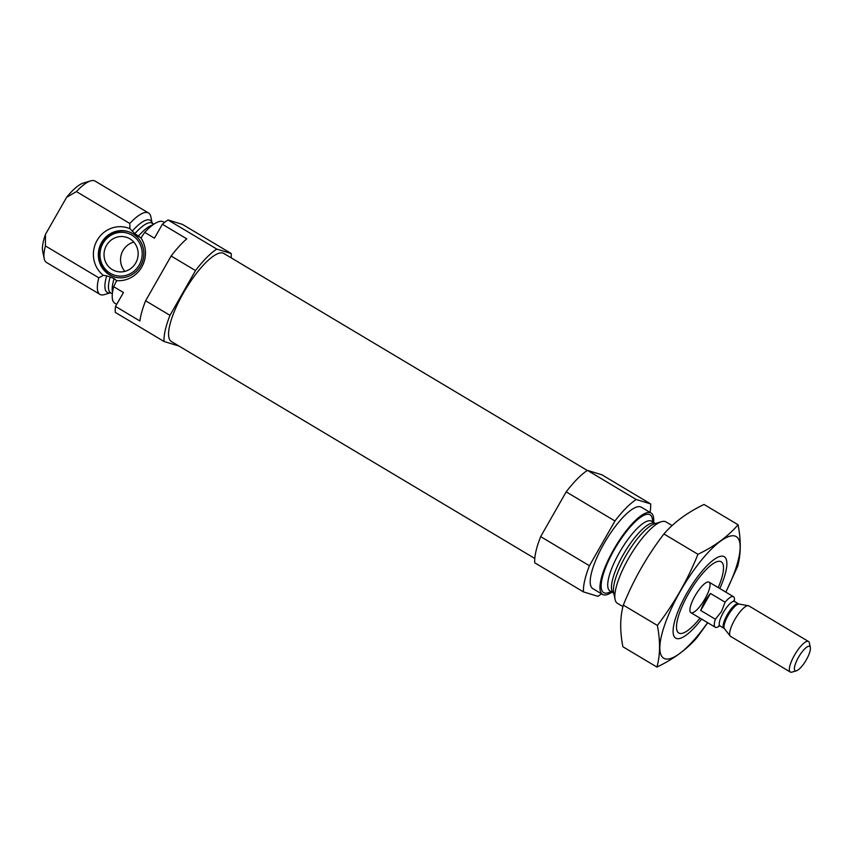 <?xml version="1.0" encoding="UTF-8"?>
<svg xmlns="http://www.w3.org/2000/svg" width="853" height="853" viewBox="0 0 853 853"><rect width="100%" height="100%" fill="white"/><g stroke="black" fill="none" stroke-linecap="round" stroke-linejoin="round"><path stroke-width="1.28" d="M178.618 345.828A59.241 16.825 -59.2 0 1 178.48 345.913L164.075 341.509A59.241 16.825 -59.2 0 1 169.992 315.333L145.607 300.778L171.133 256.017A59.241 16.825 -59.2 0 1 186.754 238.829L162.369 224.275L154.436 238.179L144.69 232.357L140.969 237.955L134.859 233.647L129.933 228.711L129.805 223.475A47.395 13.456 -59.2 0 1 148.529 212.983A47.395 13.456 -59.2 0 1 150.864 216.854L152.143 223.07M141.694 237.155L140.969 237.955A27.115 25.942 -73 0 1 141.758 267.032A27.115 25.942 -73 0 1 116.626 280.626L116.413 281.351M110.527 292.771L104.45 294.594A47.395 13.456 -59.2 0 1 99.94 294.37A47.395 13.456 -59.2 0 1 98.82 277.811L103.33 275.348L106.732 275.818L114.121 278.547L116.626 280.626L113.694 286.693L123.45 292.515L115.518 306.43L139.903 320.984A59.241 16.825 -59.2 0 1 145.607 300.778M162.369 224.275A59.241 16.825 -59.2 0 1 168.009 219.967L182.425 224.382L231.195 253.501A59.241 16.825 -59.2 0 1 231.152 257.83M164.075 341.509L115.294 312.39A59.241 16.825 -59.2 0 1 115.518 306.43M169.992 315.333L195.518 270.572L171.133 256.017M195.518 270.572A59.241 16.825 -59.2 0 1 216.79 249.087L168.009 219.967M144.69 232.357A47.395 13.456 -59.2 0 1 163.403 221.865L164.49 222.516M116.69 304.372L114.814 303.252A47.395 13.456 -59.2 0 1 113.694 286.693M129.805 223.475L76.407 191.594A47.395 13.456 -59.2 0 1 90.61 180.889A47.395 13.456 -59.2 0 1 95.12 181.103L148.529 212.983M98.82 277.811L45.412 245.931A47.395 13.456 -59.2 0 0 44.196 258.619A47.395 13.456 -59.2 0 0 46.531 262.489L99.94 294.37M76.407 191.594L66.587 197.342A41.466 11.782 -59.2 0 1 83.253 183.086L90.61 180.889M44.196 258.619L42.65 251.102A41.466 11.782 -59.2 0 1 45.476 234.362L45.412 245.931M66.587 197.342L45.476 234.362M534.788 558.47L171.368 341.499A51.244 14.554 -59.2 0 1 185.133 290.041A51.244 14.554 -59.2 0 1 223.902 253.501L587.322 470.472M216.79 249.087L231.195 253.501M601.45 593.784A59.241 16.825 -59.2 0 1 597.921 596.322L583.505 591.918A59.241 16.825 -59.2 0 1 589.434 565.742L614.96 520.98A59.241 16.825 -59.2 0 1 636.221 499.495L650.636 503.91A59.241 16.825 -59.2 0 1 650.039 512.397M700.014 618.126A41.466 11.782 -59.2 0 1 682.677 633.214A41.466 11.782 -59.2 0 1 689.874 591.374A41.466 11.782 -59.2 0 1 723.28 565.187A41.466 11.782 -59.2 0 1 718.237 587.61M704.941 598.934A17.774 5.043 -59.2 0 1 690.877 612.678A17.774 5.043 -59.2 0 1 695.653 594.829A17.774 5.043 -59.2 0 1 709.099 582.151A17.774 5.043 -59.2 0 1 704.941 598.934M622.957 606.622L617.412 603.306A47.395 13.456 -59.2 0 1 615.077 599.435A47.395 13.456 -59.2 0 1 630.143 555.719A47.395 13.456 -59.2 0 1 661.48 521.705A47.395 13.456 -59.2 0 1 666.001 521.919L672.111 525.576M611.996 592.142A47.395 13.456 -59.2 0 1 602.538 594.434A47.395 13.456 -59.2 0 1 615.269 546.837A47.395 13.456 -59.2 0 1 651.127 513.048A47.395 13.456 -59.2 0 1 653.601 522.452M602.538 594.434L592.782 588.602A47.395 13.456 -59.2 0 1 605.513 541.015A47.395 13.456 -59.2 0 1 641.371 507.215L651.127 513.048M583.505 591.918L534.735 562.799A59.241 16.825 -59.2 0 1 540.663 536.622L566.189 491.861L614.96 520.98M540.663 536.622L589.434 565.742M566.189 491.861A59.241 16.825 -59.2 0 1 587.45 470.376L636.221 499.495M587.45 470.376L601.866 474.79L650.636 503.91M129.933 228.711A27.115 25.942 -73 0 0 97.114 240.375A27.115 25.942 -73 0 0 103.33 275.348M107.02 273.12A23.692 22.668 107 0 1 100.985 243.659A23.692 22.668 107 0 1 128.014 231.547A23.692 22.668 107 0 1 140.596 265.859A23.692 22.668 107 0 1 114.153 276.873A23.692 22.668 107 0 1 107.02 273.12M114.569 276.99A23.692 22.668 107 0 1 100.238 247.828A23.692 22.668 107 0 1 128.43 231.675M139.188 265.016A21.986 21.026 107 0 1 102.627 265.304A21.986 21.026 107 0 1 121.446 232.304A21.986 21.026 107 0 1 139.188 265.016M135.723 262.948A17.774 16.996 107 0 1 115.891 271.201A17.774 16.996 107 0 1 104.834 249.236A17.774 16.996 107 0 1 126.287 237.219A17.774 16.996 107 0 1 135.723 262.948M124.879 271.371A17.774 16.996 107 0 1 133.825 242.103M707.585 622.647A70.799 20.109 -59.2 0 1 661.576 656.053A70.799 20.109 -59.2 0 1 684.117 584.806A70.799 20.109 -59.2 0 1 734.987 536.057A70.799 20.109 -59.2 0 1 725.807 592.131M701.592 619.065A47.395 13.456 -59.2 0 1 673.358 634.237A47.395 13.456 -59.2 0 1 688.424 590.511A47.395 13.456 -59.2 0 1 719.761 556.497A47.395 13.456 -59.2 0 1 723.419 556.337A47.395 13.456 -59.2 0 1 719.815 588.549M725.839 592.153L737.621 566.424C740.969 554.45 741.118 540.567 738.08 524.776C727.897 536.526 714.515 546.357 697.946 554.29C687.785 579.603 674.254 603.316 657.364 625.43C660.414 641.221 660.254 655.093 656.917 667.067C673.486 659.145 686.857 649.304 697.04 637.564L707.702 622.722M697.946 554.29L663.911 533.967C674.094 522.228 687.475 512.386 704.034 504.464L738.08 524.776M657.364 625.43L623.33 605.108C633.491 579.795 647.022 556.081 663.911 533.967M656.917 667.067L622.882 646.755C619.832 630.964 619.992 617.082 623.33 605.108M710.464 593.453A17.774 5.043 120.8 0 0 704.781 601.717A17.774 5.043 120.8 0 0 700.75 610.481L710.464 593.453L725.093 602.197A17.774 5.043 -59.2 0 1 733.484 596.716A17.774 5.043 -59.2 0 1 734.262 601.28M719.655 625.761A17.774 5.043 -59.2 0 1 715.262 627.232A17.774 5.043 -59.2 0 1 715.379 619.225L700.75 610.481M715.379 619.225L721.542 611.484L725.093 602.197M798.461 657.354A14.138 4.02 -59.2 0 1 810.35 647.576A14.138 4.02 -59.2 0 1 805.85 660.617A14.138 4.02 -59.2 0 1 796.51 670.767A14.138 4.02 -59.2 0 1 798.461 657.354M796.51 670.767L792 672.111A17.774 5.043 -59.2 0 1 790.304 672.036A17.774 5.043 -59.2 0 1 794.452 655.253A17.774 5.043 -59.2 0 1 808.527 641.509A17.774 5.043 -59.2 0 1 809.401 642.959L810.35 647.576M790.304 672.036L730.616 636.402A17.774 5.043 -59.2 0 1 730.2 636.029A17.774 5.043 -59.2 0 1 734.764 619.619A17.774 5.043 -59.2 0 1 748.316 605.694A17.774 5.043 -59.2 0 1 748.838 605.875L808.527 641.509M138.175 236.377A40.581 11.526 -59.2 0 1 152.655 225.064M112.532 292.27A40.581 11.526 -59.2 0 1 114.121 278.547M134.859 233.647A40.581 11.526 -59.2 0 1 152.261 223.145L153.935 224.158M112.34 293.837L110.655 292.835A40.581 11.526 -59.2 0 1 110.197 276.884M132.162 231.216A41.968 11.921 -59.2 0 1 152.101 223.038M110.485 292.75A41.968 11.921 -59.2 0 1 106.732 275.818M615.077 599.435L613.659 592.558A41.968 11.921 -59.2 0 1 626.998 553.842A41.968 11.921 -59.2 0 1 654.752 523.721L661.48 521.705M613.915 593.357L613.68 593.144A40.581 11.526 -59.2 0 1 624.577 552.392A40.581 11.526 -59.2 0 1 655.285 523.465L655.573 523.571M613.68 593.144L609.927 590.905A40.581 11.526 -59.2 0 1 620.835 550.153A40.581 11.526 -59.2 0 1 651.532 521.226L655.285 523.465M610.951 591.513A45.316 12.87 -59.2 0 1 615.781 547.136A45.316 12.87 -59.2 0 1 652.545 521.833M719.495 625.334L718.844 625.654L720.007 625.931A14.213 4.041 -59.2 0 1 723.333 612.507A14.213 4.041 -59.2 0 1 734.582 601.514L733.804 600.619L733.825 601.333M739.146 604.084L738.463 603.828A14.213 4.041 -59.2 0 0 727.204 614.821A14.213 4.041 -59.2 0 0 723.888 628.235L724.442 628.725A14.437 4.094 -59.2 0 1 728.142 615.397A14.437 4.094 -59.2 0 1 739.146 604.084L748.316 605.694M152.282 223.742L152.261 223.145M733.484 596.716L709.099 582.151M715.262 627.232L690.877 612.678M724.442 628.725L730.2 636.029M738.463 603.828L734.582 601.514M723.888 628.235L720.007 625.931"/></g></svg>
